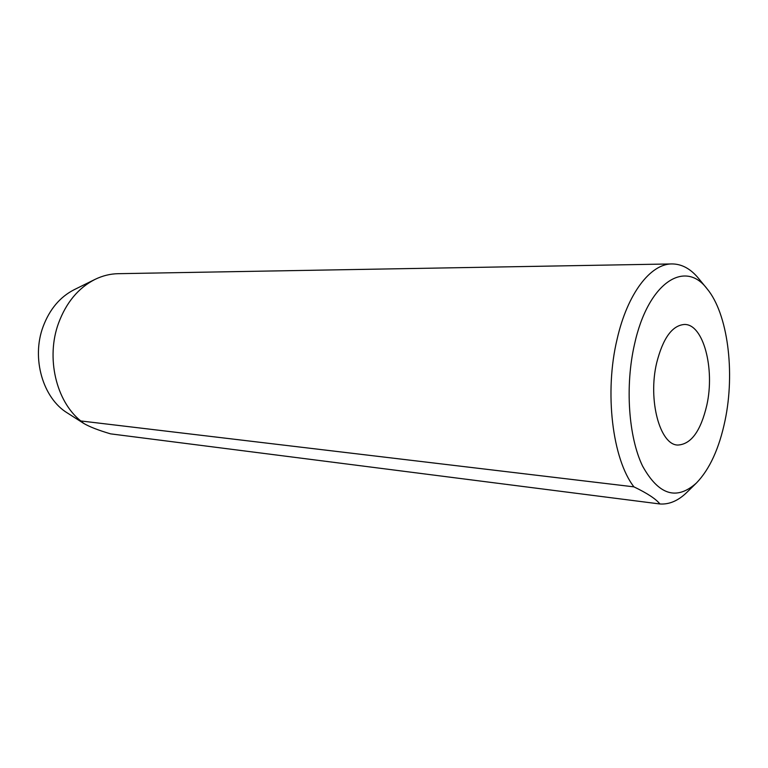 <?xml version="1.0" encoding="UTF-8"?>
<svg xmlns="http://www.w3.org/2000/svg" width="768" height="768" viewBox="0 0 768 768"><rect width="100%" height="100%" fill="white"/><g stroke="black" fill="none" stroke-linecap="round" stroke-linejoin="round"><path stroke-width="1.15" d="M634.522 344.237C624.931 386.045 628.512 436.915 642.557 466.042C658.646 495.091 676.589 500.755 696.403 483.024C709.613 469.363 719.155 448.57 725.021 420.662C735.245 372.336 727.853 313.603 707.03 288.739C684.883 259.085 647.971 282.662 634.522 344.237M696.403 483.024L686.899 492.326C678.307 500.726 669.312 504.605 659.914 503.971C655.987 498.998 647.328 493.296 633.926 486.854C612.413 459.168 604.234 392.371 617.136 339.053C627.504 293.386 650.64 263.683 671.981 263.933C681.802 263.962 690.672 268.8 698.602 278.458L707.03 288.739M706.8 405.274C715.075 368.774 703.382 323.904 684.432 324.47C672.202 325.382 662.938 338.198 656.659 362.928C647.75 400.166 659.981 445.085 677.827 445.046C691.075 444.346 700.733 431.088 706.8 405.274M671.981 263.933L118.128 273.686C110.218 273.83 102.499 275.75 94.954 279.427L74.15 289.709C59.981 296.966 49.622 309.283 43.094 326.669C31.219 358.301 42.922 398.256 67.402 412.992L83.827 423.475L80.774 420.95L633.926 486.854M659.914 503.971L110.582 433.853C98.592 430.33 89.674 426.874 83.827 423.475M94.954 279.427C78.394 287.904 66.259 302.467 58.55 323.136C45.773 357.725 56.102 401.328 80.774 420.95"/></g></svg>
